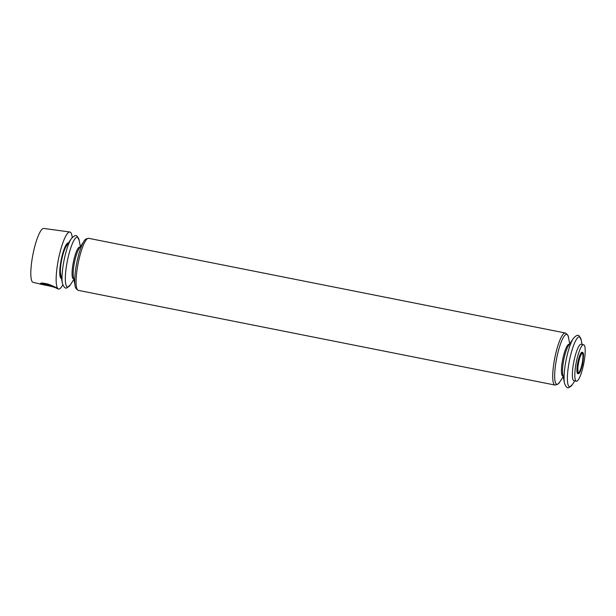 <?xml version="1.0" encoding="UTF-8"?>
<svg xmlns="http://www.w3.org/2000/svg" width="616" height="616" viewBox="0 0 616 616"><rect width="100%" height="100%" fill="white"/><g stroke="black" fill="none" stroke-linecap="round" stroke-linejoin="round"><path stroke-width="0.92" d="M581.974 364.287A10.11 2.064 -78.8 0 1 578.455 372.865C578.501 371.371 578.062 376.846 577.846 367.683C578.624 361.13 579.895 356.456 581.643 353.684L582.359 353.222A10.11 2.064 -78.8 0 1 581.974 364.287M62.794 284.846A29.06 5.944 -78.8 0 1 58.52 289.012A29.06 5.944 -78.8 0 1 58.428 259.367A29.06 5.944 -78.8 0 1 69.847 232.009A29.06 5.944 -78.8 0 1 72.203 237.491M41.118 284.453L40.294 283.945C40.51 280.642 58.166 287.595 57.357 288.704C55.679 287.449 51.274 286.194 44.121 284.939L33.064 282.344A27.481 5.621 -78.8 0 1 32.971 254.308A27.481 5.621 -78.8 0 1 43.767 228.444L69.847 232.009M57.357 288.704L58.52 289.012M583.39 365.35A18.572 3.796 -78.8 0 1 576.391 381.181A18.572 3.796 -78.8 0 1 576.283 362.223A18.572 3.796 -78.8 0 1 583.629 344.744A18.572 3.796 -78.8 0 1 583.39 365.35M576.391 381.181L573.935 380.696A18.572 3.796 -78.8 0 1 573.827 361.738A18.572 3.796 -78.8 0 1 581.173 344.259L583.629 344.744M61.446 278.37A18.064 3.696 -78.8 0 1 61.184 259.913A18.064 3.696 -78.8 0 1 68.476 242.958M53.915 286.548A8.847 0.785 12.3 0 1 41.226 283.46M53.138 286.132A6.145 0.547 12.3 0 1 47.209 284.962A6.145 0.547 12.3 0 1 43.251 283.676A6.145 0.547 12.3 0 1 43.182 283.499A6.145 0.547 12.3 0 1 48.425 284.138M50.404 284.854A5.413 0.477 12.3 0 1 45.299 283.591M62.408 283.345L60.638 274.205A15.793 3.226 -78.8 0 1 61.639 260.006A15.793 3.226 -78.8 0 1 66.143 246.5L71.271 238.731A25.441 5.205 -78.8 0 0 64.026 260.476A25.441 5.205 -78.8 0 0 62.408 283.345C63.825 287.364 65.381 288.835 67.075 287.772L70.278 284.908A25.441 5.205 -78.8 0 1 67.321 261.13A25.441 5.205 -78.8 0 1 79.141 240.294L77.269 236.429C76.114 234.788 74.112 235.558 71.271 238.731M578.409 373.581A10.996 2.248 -78.8 0 1 577.8 362.524A10.996 2.248 -78.8 0 1 582.582 352.545M578.139 373.542A10.742 2.195 -78.8 0 1 578.124 362.585A10.742 2.195 -78.8 0 1 582.32 352.468C582.405 353.114 584.777 350.011 582.543 364.433C579.564 375.521 578.478 373.404 578.139 373.542M572.333 384.623A25.441 5.205 -78.8 0 1 569.377 360.853A25.441 5.205 -78.8 0 1 581.196 340.009L579.325 336.144C578.162 334.511 576.168 335.273 573.327 338.446A25.441 5.205 -78.8 0 0 566.073 360.198A25.441 5.205 -78.8 0 0 564.464 383.06C565.881 387.079 567.428 388.55 569.122 387.487L572.333 384.623L574.813 380.865M564.464 383.06L562.755 374.266A16.155 3.303 -78.8 0 1 563.786 359.736A16.155 3.303 -78.8 0 1 568.383 345.923L573.327 338.446M563.093 376.006A16.155 3.303 -78.8 0 1 562.685 359.521A16.155 3.303 -78.8 0 1 569.361 344.444M563.224 376.653L559.628 382.105A25.441 5.205 -78.8 0 1 556.664 358.327A25.441 5.205 -78.8 0 1 568.483 337.483C568.522 335.797 567.459 334.296 565.288 332.986L88.65 238.315C86.163 238.692 84.608 239.67 83.976 241.256A25.441 5.205 -78.8 0 0 76.731 263.001A25.441 5.205 -78.8 0 0 75.121 285.87C75.09 287.572 76.153 289.073 78.317 290.367A26.534 5.428 -78.8 0 1 78.163 263.286A26.534 5.428 -78.8 0 1 88.65 238.315M559.628 382.105C559.012 383.683 557.457 384.661 554.954 385.038A26.534 5.428 -78.8 0 1 554.8 357.958A26.534 5.428 -78.8 0 1 565.288 332.986M75.121 285.87L73.412 277.069A16.155 3.303 -78.8 0 1 74.436 262.547A16.155 3.303 -78.8 0 1 79.041 248.733L83.976 241.256M73.751 278.809A16.155 3.303 -78.8 0 1 73.335 262.331A16.155 3.303 -78.8 0 1 80.018 247.255M582.051 344.429L581.196 340.009M569.731 343.897L568.483 337.483M554.954 385.038L78.317 290.367M80.38 246.7L79.141 240.294M73.874 279.464L70.278 284.908"/></g></svg>
